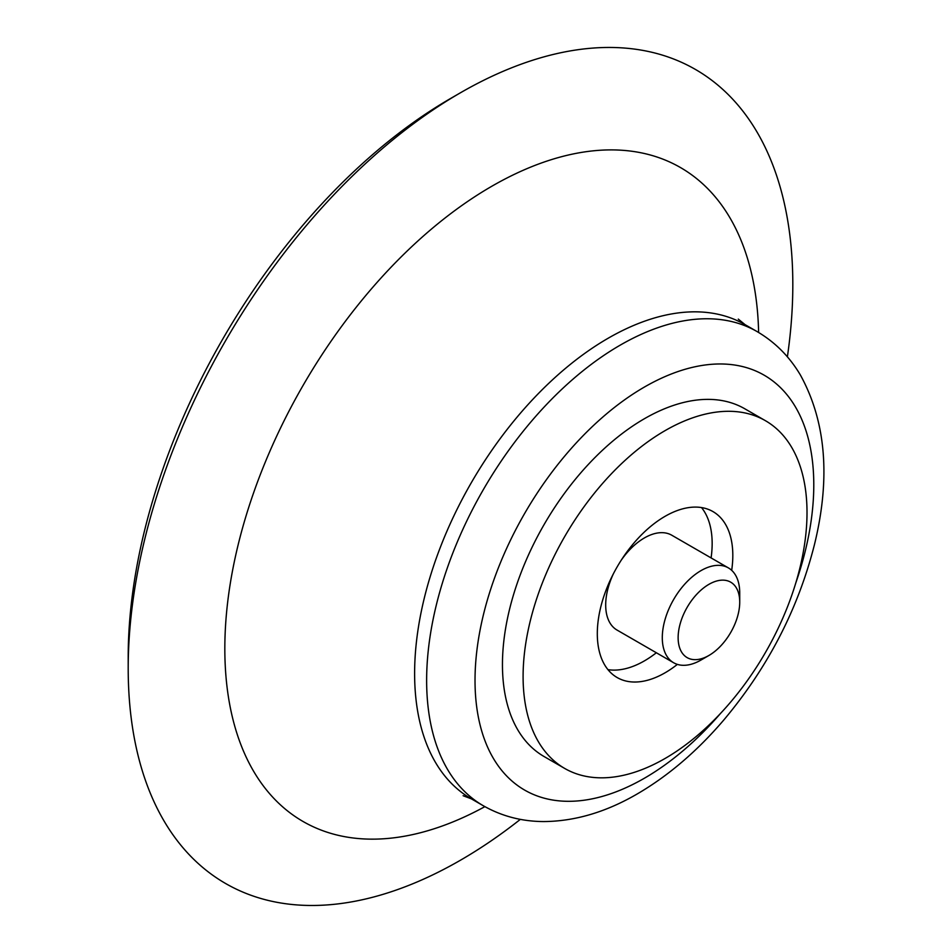 <?xml version="1.0" encoding="UTF-8"?>
<svg xmlns="http://www.w3.org/2000/svg" width="952" height="952" viewBox="0 0 952 952"><rect width="100%" height="100%" fill="white"/><g stroke="black" fill="none" stroke-linecap="round" stroke-linejoin="round"><path stroke-width="1.43" d="M564.679 768.431L544.032 756.507A200.753 115.906 -60 0 1 544.032 524.683A200.753 115.906 -60 0 1 744.785 408.777L765.432 420.701A200.753 115.906 -60 0 1 796.205 581.577A200.753 115.906 -60 0 1 665.055 758.482A200.753 115.906 -60 0 1 564.679 768.431A200.753 115.906 -60 0 1 564.679 536.607A200.753 115.906 -60 0 1 765.432 420.701M520.351 819.363A469.955 271.332 -60 0 1 460.506 860.192A469.955 271.332 -60 0 1 128.199 668.328A469.955 271.332 -60 0 1 460.506 92.749A469.955 271.332 -60 0 1 787.387 356.845M128.199 668.328L128.199 657.154A456.27 263.43 -60 0 1 450.82 98.342L460.506 92.749M677.384 664.377A95.819 55.323 -60 0 1 665.055 672.802A95.819 55.323 -60 0 1 617.146 677.538A95.819 55.323 -60 0 1 617.146 566.904A95.819 55.323 -60 0 1 712.965 511.581A95.819 55.323 -60 0 1 731.683 570.331M656.344 652.763A95.819 55.323 -60 0 1 644.409 660.878A95.819 55.323 -60 0 1 607.947 669.637M701.517 507.571A95.819 55.323 -60 0 1 711.096 557.92M701.017 660.033L708.931 655.464A43.554 25.145 -60 0 1 678.133 637.673A43.554 25.145 -60 0 1 708.931 584.338A43.554 25.145 -60 0 1 739.728 602.116A43.554 25.145 -60 0 1 708.931 655.464L701.017 660.033A54.752 31.606 -60 0 1 673.635 662.747A54.752 31.606 -60 0 1 673.635 599.522A54.752 31.606 -60 0 1 728.387 567.904A54.752 31.606 -60 0 1 739.728 592.977L739.728 602.116M673.635 662.747L617.027 630.057A54.752 31.606 -60 0 1 613.469 573.628M621.132 560.347A54.752 31.606 -60 0 1 671.779 535.226L728.387 567.904M720.462 713.5A239.535 138.302 -60 0 1 644.409 778.224A239.535 138.302 -60 0 1 477.059 649.026A239.535 138.302 -60 0 1 696.15 366.532A239.535 138.302 -60 0 1 795.753 583.076M757.09 331.582C774.976 342.065 789.386 356.5 800.323 374.898C826.027 421.522 830.727 478.166 814.4 544.818C798.062 609.161 767.824 667.602 723.675 720.14C697.066 751.247 668.28 775.832 637.316 793.897C606.007 812.127 574.782 821.35 543.64 821.564C521.803 821.457 501.704 816.197 483.33 805.761A273.76 158.056 -60 0 1 483.33 489.649A273.76 158.056 -60 0 1 757.09 331.582L745.071 324.656A273.76 158.056 -60 0 0 471.311 482.712A273.76 158.056 -60 0 0 471.311 798.823L463.112 795.717M484.889 806.641A377.516 217.96 -60 0 1 224.839 645.98A377.516 217.96 -60 0 1 489.471 187.615A377.516 217.96 -60 0 1 758.625 332.498M483.33 805.761L471.311 798.823M738.288 319.098L745.071 324.656"/></g></svg>
